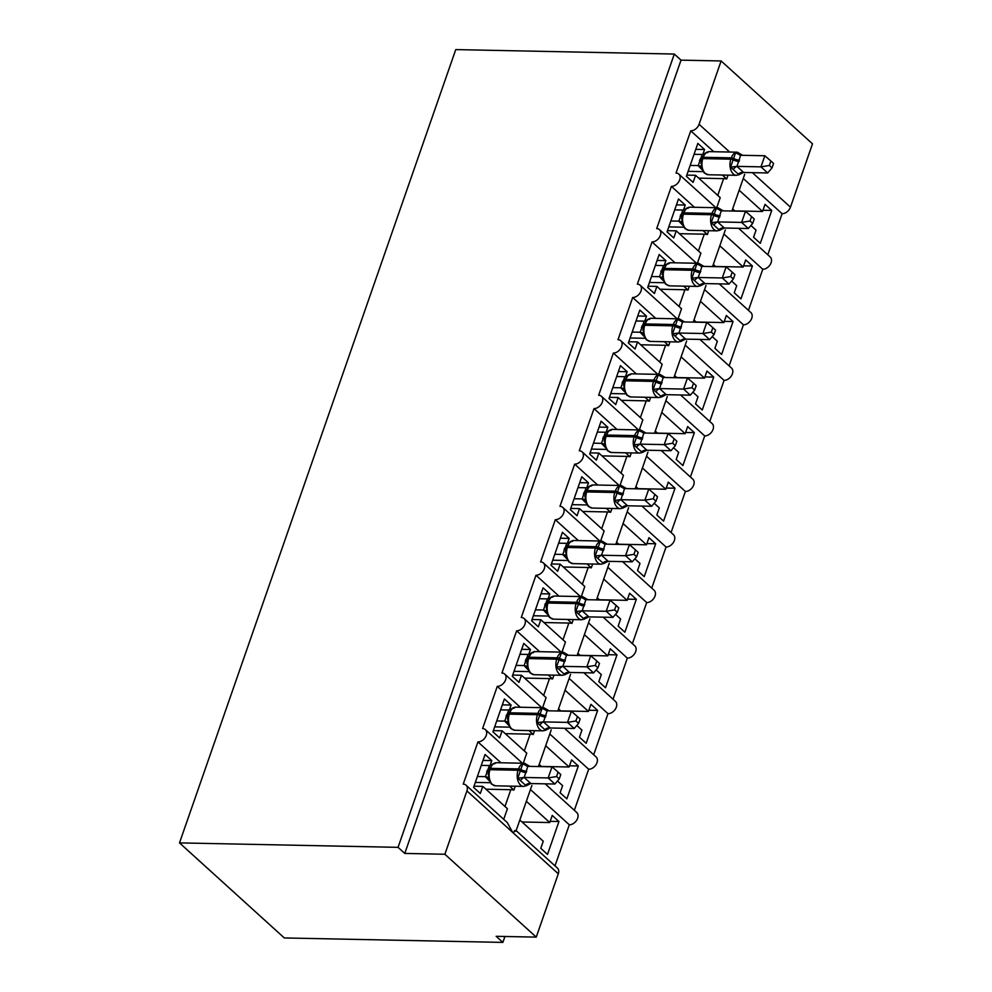 <?xml version="1.0" encoding="UTF-8"?>
<svg xmlns="http://www.w3.org/2000/svg" width="992" height="992" viewBox="0 0 992 992"><rect width="100%" height="100%" fill="white"/><g stroke="black" fill="none" stroke-linecap="round" stroke-linejoin="round"><path stroke-width="1.49" d="M713.756 151.714L690.742 130.832A7.601 5.307 -47.8 0 0 699.075 124.285L721.122 60.958L681.02 60.14L674.312 54.052L455.75 49.6L179.502 842.89L284.307 937.948L502.87 942.4L504.928 936.485M530.447 789.545L569.309 824.786L554.999 865.867M526.355 801.313L549.754 822.542L552.234 815.436L558.955 821.525L547.497 854.422L540.776 848.321L543.256 841.216L519.845 819.987M522.052 821.984L549.754 822.542M690.742 130.832L676.036 173.054A7.601 5.307 132.2 0 1 678.826 174.084A7.601 5.307 132.2 0 1 678.875 181.635A7.601 5.307 132.2 0 1 671.398 186.384L656.692 228.606A7.601 5.307 132.2 0 1 659.482 229.636A7.601 5.307 132.2 0 1 659.531 237.187A7.601 5.307 132.2 0 1 652.042 241.936L637.348 284.158A7.601 5.307 132.2 0 1 640.138 285.188A7.601 5.307 132.2 0 1 640.187 292.739A7.601 5.307 132.2 0 1 632.698 297.488L618.004 339.71A7.601 5.307 132.2 0 1 620.781 340.752A7.601 5.307 132.2 0 1 620.843 348.291A7.601 5.307 132.2 0 1 613.354 353.04L598.66 395.262A7.601 5.307 132.2 0 1 601.437 396.304A7.601 5.307 132.2 0 1 601.499 403.843A7.601 5.307 132.2 0 1 594.01 408.592L579.303 450.814A7.601 5.307 132.2 0 1 582.093 451.856A7.601 5.307 132.2 0 1 582.155 459.395A7.601 5.307 132.2 0 1 574.666 464.144L559.959 506.366A7.601 5.307 132.2 0 1 562.749 507.408A7.601 5.307 132.2 0 1 562.811 514.947A7.601 5.307 132.2 0 1 555.322 519.696L540.615 561.918A7.601 5.307 132.2 0 1 543.405 562.96A7.601 5.307 132.2 0 1 543.467 570.499A7.601 5.307 132.2 0 1 535.978 575.248L521.271 617.47A7.601 5.307 132.2 0 1 524.061 618.512A7.601 5.307 132.2 0 1 524.111 626.051A7.601 5.307 132.2 0 1 516.634 630.8L501.927 673.022A7.601 5.307 132.2 0 1 504.717 674.064A7.601 5.307 132.2 0 1 504.767 681.603A7.601 5.307 132.2 0 1 497.29 686.352L482.583 728.574A7.601 5.307 132.2 0 1 485.373 729.616A7.601 5.307 132.2 0 1 485.423 737.155A7.601 5.307 132.2 0 1 477.933 741.917L500.96 762.786M477.933 741.917L463.239 784.126A7.601 5.307 132.2 0 1 466.029 785.168L507.334 822.628L512.616 832.362C516.386 831.023 517.018 830.453 514.526 830.651M466.029 785.168A7.601 5.307 132.2 0 1 466.934 790.922L558.298 873.791A7.601 5.307 132.2 0 0 557.392 868.037L516.138 830.626M549.791 733.993L588.653 769.234L574.343 810.315M545.699 745.761L569.098 766.99L571.578 759.884L578.299 765.973L566.841 798.87L560.12 792.769L562.6 785.664L557.479 781.014M541.607 766.618L539.189 764.435M541.396 766.432L569.098 766.99M497.29 686.352L520.304 707.234M569.135 678.429L607.997 713.682L593.687 754.763M565.043 690.209L588.442 711.438L590.922 704.332L597.643 710.421L586.185 743.306L579.464 737.217L581.944 730.112L576.823 725.462M560.951 711.066L558.546 708.883M560.74 710.88L588.442 711.438M516.634 630.8L539.648 651.682M588.492 622.877L627.341 658.13L613.044 699.211M584.387 634.657L607.786 655.886L610.266 648.78L616.987 654.869L605.529 687.754L598.821 681.665L601.288 674.56L596.167 669.91M580.295 655.514L577.89 653.331M580.084 655.328L607.786 655.886M535.978 575.248L558.992 596.13M607.836 567.325L646.685 602.578L632.388 643.659M603.731 579.105L627.142 600.334L629.61 593.228L636.331 599.317L624.886 632.202L618.165 626.113L620.632 619.008L615.524 614.358M599.639 599.962L597.234 597.767M599.441 599.776L627.142 600.334M555.322 519.696L578.336 540.578M627.18 511.773L666.041 547.026L651.732 588.107M623.075 523.553L646.486 544.782L648.954 537.676L655.675 543.765L644.23 576.65L637.509 570.561L639.989 563.456L634.868 558.806M618.983 544.41L616.578 542.215M618.785 544.224L646.486 544.782M574.666 464.144L597.68 485.026M646.524 456.221L685.385 491.474L671.076 532.555M642.419 468.001L665.83 489.23L668.31 482.124L675.019 488.213L663.574 521.098L656.853 515.009L659.333 507.904L654.212 503.254M638.327 488.858L635.922 486.663M638.129 488.672L665.83 489.23M594.01 408.592L617.024 429.474M665.868 400.669L704.729 435.922L690.42 477.003M661.763 412.449L685.174 433.678L687.654 426.572L694.363 432.661L682.918 465.546L676.197 459.457L678.677 452.34L673.556 447.702M657.684 433.306L655.266 431.111M657.473 433.12L685.174 433.678M613.354 353.04L636.38 373.922M685.212 345.117L724.073 380.37L709.764 421.451M681.107 356.897L704.518 378.126L706.998 371.02L713.719 377.109L702.262 409.994L695.541 403.905L698.021 396.788L692.9 392.15M677.028 377.754L674.61 375.559M676.817 377.568L704.518 378.126M632.698 297.488L655.724 318.37M704.556 289.565L743.417 324.818L729.108 365.899M700.464 301.345L723.862 322.574L726.342 315.468L733.063 321.557L721.606 354.442L714.885 348.353L717.365 341.236L712.244 336.598M696.372 322.202L693.954 320.007M696.161 322.016L723.862 322.574M652.042 241.936L675.068 262.818M723.9 234.013L762.761 269.266L748.452 310.347M719.808 245.793L743.206 267.022L745.686 259.916L752.407 266.005L740.95 298.89L734.229 292.801L736.709 285.684L731.588 281.046M715.716 266.65L713.298 264.455M715.505 266.464L743.206 267.022M671.398 186.384L694.412 207.266M503.713 819.342L507.42 808.703L482.794 786.371L480.314 793.476L473.593 787.388L485.051 754.503L491.772 760.591L482.992 760.418M490.073 765.464L491.772 760.591M509.578 786.11L513.918 790.041L515.245 786.222M485.906 789.198L510.806 789.706A11.148 4.142 19.2 0 1 513.918 790.041M523.255 763.245L526.764 753.151L502.138 730.819L499.658 737.924L492.937 731.836L504.395 698.951L511.116 705.039L502.336 704.866M509.417 709.912L511.116 705.039M528.934 730.558L533.262 734.489L534.589 730.67M505.25 733.646L530.15 734.154A11.148 4.142 19.2 0 1 533.262 734.489M542.599 707.693L546.108 697.599L521.482 675.267L519.002 682.372L512.281 676.284L523.739 643.399L530.46 649.487L521.68 649.314M528.761 654.36L530.46 649.487M548.278 675.006L552.606 678.937L553.933 675.118M524.594 678.094L549.494 678.602A11.148 4.142 19.2 0 1 552.606 678.937M561.943 652.141L565.452 642.047L540.826 619.715L538.346 626.82L531.625 620.732L543.083 587.847L549.804 593.935L541.024 593.762M548.105 598.808L549.804 593.935M567.622 619.454L571.95 623.385L573.277 619.566M543.951 622.542L568.838 623.05A11.148 4.142 19.2 0 1 571.95 623.385M581.287 596.589L584.796 586.495L560.17 564.163L557.69 571.268L550.982 565.18L562.427 532.295L569.148 538.383L560.368 538.21M567.449 543.256L569.148 538.383M586.966 563.902L591.294 567.833L592.633 564.014M563.295 566.99L588.182 567.498A11.148 4.142 19.2 0 1 591.294 567.833M600.631 541.037L604.14 530.943L579.514 508.611L577.046 515.716L570.326 509.628L581.771 476.743L588.492 482.831L579.712 482.658M586.793 487.704L588.492 482.831M606.31 508.35L610.65 512.281L611.977 508.462M582.639 511.438L607.526 511.946A11.148 4.142 19.2 0 1 610.65 512.281M619.975 485.485L623.484 475.391L598.858 453.059L596.39 460.164L589.67 454.076L601.115 421.191L607.836 427.279L599.056 427.106M606.137 432.152L607.836 427.279M625.654 452.798L629.994 456.729L631.321 452.91M601.983 455.886L626.87 456.394A11.148 4.142 19.2 0 1 629.994 456.729M639.319 429.933L642.841 419.839L618.202 397.507L615.734 404.612L609.014 398.524L620.459 365.639L627.18 371.727L618.4 371.554M625.481 376.6L627.18 371.727M644.998 397.246L649.338 401.177L650.665 397.358M621.327 400.334L646.226 400.842A11.148 4.142 19.2 0 1 649.338 401.177M658.663 374.381L662.185 364.287L637.558 341.955L635.078 349.06L628.358 342.972L639.815 310.074L646.524 316.175L637.744 315.989M644.837 321.048L646.524 316.175M664.342 341.694L668.682 345.625L670.009 341.806M640.671 344.782L665.57 345.29A11.148 4.142 19.2 0 1 668.682 345.625M678.007 318.829L681.529 308.735L656.902 286.403L654.422 293.508L647.702 287.42L659.159 254.522L665.88 260.623L657.101 260.437M664.181 265.496L665.88 260.623M683.686 286.142L688.026 290.073L689.353 286.254M660.015 289.23L684.914 289.738A11.148 4.142 19.2 0 1 688.026 290.073M697.364 263.277L700.873 253.183L676.246 230.851L673.766 237.956L667.046 231.868L678.503 198.97L685.224 205.071L676.445 204.885M683.525 209.944L685.224 205.071M703.043 230.59L707.37 234.521L708.697 230.702M679.359 233.678L704.258 234.186A11.148 4.142 19.2 0 1 707.37 234.521M743.244 178.461L782.105 213.714L767.796 254.795M739.152 190.241L762.55 211.47L765.03 204.364L771.751 210.453L760.294 243.338L753.573 237.249L756.053 230.132L750.932 225.494M735.06 211.098L732.654 208.903M734.849 210.912L762.55 211.47M716.708 207.725L720.217 197.631L695.59 175.299L693.11 182.404L686.39 176.316L697.847 143.418L704.568 149.519L695.789 149.333M702.869 154.392L704.568 149.519M722.387 175.038L726.714 178.969L728.041 175.15M698.703 178.126L723.602 178.634A11.148 4.142 19.2 0 1 726.714 178.969M502.87 942.4L496.149 936.312L536.25 937.118L444.875 854.248L404.773 853.43L681.02 60.14M444.875 854.248L466.934 790.922M545.154 783.829L576.736 812.485A7.601 5.307 132.2 0 1 576.798 820.037A7.601 5.307 132.2 0 1 569.309 824.786M536.25 937.118L558.298 873.791M782.105 213.714A7.601 5.307 -47.8 0 0 790.45 207.167L812.498 143.84L721.122 60.958M738.606 228.309L770.189 256.965A7.601 5.307 132.2 0 1 770.251 264.517A7.601 5.307 132.2 0 1 762.761 269.266M719.262 283.861L750.845 312.517A7.601 5.307 132.2 0 1 750.907 320.069A7.601 5.307 132.2 0 1 743.417 324.818M699.918 339.413L731.501 368.069A7.601 5.307 132.2 0 1 731.563 375.621A7.601 5.307 132.2 0 1 724.073 380.37M680.574 394.965L712.157 423.621A7.601 5.307 132.2 0 1 712.219 431.173A7.601 5.307 132.2 0 1 704.729 435.922M661.218 450.517L692.813 479.173A7.601 5.307 132.2 0 1 692.875 486.725A7.601 5.307 132.2 0 1 685.385 491.474M641.874 506.069L673.469 534.725A7.601 5.307 132.2 0 1 673.518 542.277A7.601 5.307 132.2 0 1 666.041 547.026M622.53 561.621L654.125 590.277A7.601 5.307 132.2 0 1 654.174 597.829A7.601 5.307 132.2 0 1 646.685 602.578M603.186 617.173L634.781 645.829A7.601 5.307 132.2 0 1 634.83 653.381A7.601 5.307 132.2 0 1 627.341 658.13M583.842 672.725L615.424 701.381A7.601 5.307 132.2 0 1 615.486 708.933A7.601 5.307 132.2 0 1 607.997 713.682M564.498 728.277L596.08 756.933A7.601 5.307 132.2 0 1 596.142 764.485A7.601 5.307 132.2 0 1 588.653 769.234M482.794 786.371L474.015 786.185M502.138 730.819L493.359 730.633M521.482 675.267L512.703 675.081M540.826 619.715L532.047 619.529M560.17 564.163L551.391 563.977M579.514 508.611L570.735 508.425M598.858 453.059L590.079 452.873M618.202 397.507L609.423 397.321M637.558 341.955L628.779 341.769M656.902 286.403L648.123 286.217M676.246 230.851L667.467 230.665M695.59 175.299L686.811 175.113M404.773 853.43L398.052 847.342L674.312 54.052M179.502 842.89L398.052 847.342M771.751 210.453L762.972 210.279M752.407 266.005L743.628 265.831M733.063 321.557L724.284 321.383M713.719 377.109L704.94 376.935M694.363 432.661L685.596 432.487M675.019 488.213L666.24 488.039M655.675 543.765L646.896 543.591M636.331 599.317L627.552 599.143M616.987 654.869L608.208 654.695M597.643 710.421L588.864 710.247M578.299 765.973L569.52 765.799M558.955 821.525L550.176 821.351M700.935 163.457L701.753 158.993A2.53 0.942 19.2 0 1 702.807 158.608A10.9 6.671 91.2 0 0 705.25 173.402A10.9 6.671 91.2 0 0 708.362 174.753L736.436 175.324A10.9 6.671 -88.8 0 1 733.324 173.984A10.9 6.671 -88.8 0 1 730.868 159.179L731.34 157.852A10.9 6.671 -88.8 0 1 737.341 152.198L709.268 151.627A10.9 6.671 91.2 0 0 703.266 157.282A2.53 0.942 -160.8 0 0 702.212 157.666L701.753 158.993A2.53 0.942 19.2 0 0 701.753 159.266L701.294 167.698A5.58 4.737 -30.5 0 0 698.194 165.639L702.212 154.479L694.053 154.306M772.036 167.896L773.586 163.457L770.908 161.026L769.358 165.466L772.036 167.896L767.684 172.955L743.479 172.472L738.978 174.741L730.583 167.127L735.568 152.793L738.879 153.388A5.58 2.691 -58.1 0 0 739.387 154.938M767.684 172.955L760.963 166.867L736.944 166.371L743.665 172.472M769.358 165.466L760.963 166.867L764.832 155.756L740.64 155.26L736.944 166.371M688.126 171.331L703.08 171.641M701.976 169.595L698.194 165.639M690.184 165.416L698.157 165.59M738.978 174.741L738.259 174.195A5.58 4.737 -30.5 0 1 743.64 172.422M707.445 152.743L705.895 152.607M701.728 166.532L698.343 165.59M702.212 154.479L709.268 151.627M730.583 167.127L736.771 166.371M735.568 152.793L740.64 155.26M764.832 155.756L770.908 161.026M681.591 219.009L682.409 214.545A2.53 0.942 19.2 0 1 683.463 214.16A10.9 6.671 91.2 0 0 685.906 228.954A10.9 6.671 91.2 0 0 689.018 230.305L717.08 230.876A10.9 6.671 -88.8 0 1 713.98 229.536A10.9 6.671 -88.8 0 1 711.524 214.731L711.996 213.404A10.9 6.671 -88.8 0 1 717.997 207.75L689.924 207.179A10.9 6.671 91.2 0 0 683.922 212.834A2.53 0.942 -160.8 0 0 682.868 213.218L682.409 214.545A2.53 0.942 19.2 0 0 682.409 214.818L681.95 223.25A5.58 4.737 -30.5 0 0 678.85 221.191L682.868 210.031L674.709 209.87M752.692 223.448L754.242 219.009L751.552 216.578L750.014 221.018L752.692 223.448L748.34 228.507L724.135 228.024L719.634 230.293L711.239 222.679L716.224 208.345L719.535 208.94A5.58 2.691 -58.1 0 0 720.043 210.49M748.34 228.507L741.619 222.419L717.6 221.923L724.321 228.024M750.014 221.018L741.619 222.419L745.488 211.308L721.296 210.812L717.6 221.923M668.782 226.895L683.736 227.193M682.632 225.147L678.85 221.191M670.84 220.98L678.813 221.142M719.634 230.293L718.915 229.747A5.58 4.737 -30.5 0 1 724.296 227.974M688.088 208.295L686.551 208.159M682.384 222.084L678.999 221.142M682.868 210.031L689.924 207.179M711.239 222.679L717.427 221.923M716.224 208.345L721.296 210.812M745.488 211.308L751.552 216.578M662.247 274.561L663.065 270.097A2.53 0.942 19.2 0 1 664.107 269.712A10.9 6.671 91.2 0 0 666.562 284.506A10.9 6.671 91.2 0 0 669.674 285.857L697.736 286.428A10.9 6.671 -88.8 0 1 694.636 285.088A10.9 6.671 -88.8 0 1 692.18 270.283L692.652 268.956A10.9 6.671 -88.8 0 1 698.653 263.302L670.58 262.731A10.9 6.671 91.2 0 0 664.578 268.386A2.53 0.942 -160.8 0 0 663.524 268.77L663.065 270.097A2.53 0.942 19.2 0 0 663.065 270.37L662.606 278.802A5.58 4.737 -30.5 0 0 659.494 276.743L663.524 265.583L655.365 265.422M733.348 279L734.898 274.561L732.208 272.13L730.67 276.57L733.348 279L728.996 284.059L704.791 283.576L700.29 285.845L691.895 278.231L696.88 263.897L700.178 264.492A5.58 2.691 -58.1 0 0 700.699 266.042M728.996 284.059L722.275 277.971L698.256 277.475L704.977 283.576M730.67 276.57L722.275 277.971L726.144 266.86L701.952 266.364L698.256 277.475M649.438 282.447L664.392 282.745M663.288 280.699L659.494 276.743M651.496 276.532L659.469 276.694M700.29 285.845L699.571 285.299A5.58 4.737 -30.5 0 1 704.952 283.526M668.744 263.847L667.207 263.711M663.04 277.636L659.655 276.694M663.524 265.583L670.58 262.731M691.895 278.231L698.07 277.475M696.88 263.897L701.952 266.364M726.144 266.86L732.208 272.13M642.903 330.113L643.721 325.649A2.53 0.942 19.2 0 1 644.763 325.264A10.9 6.671 91.2 0 0 647.218 340.07A10.9 6.671 91.2 0 0 650.318 341.409L678.392 341.98A10.9 6.671 -88.8 0 1 675.292 340.64A10.9 6.671 -88.8 0 1 672.836 325.835L673.308 324.508A10.9 6.671 -88.8 0 1 679.297 318.854L651.236 318.283A10.9 6.671 91.2 0 0 645.234 323.938A2.53 0.942 -160.8 0 0 644.18 324.322L643.721 325.649A2.53 0.942 19.2 0 0 643.721 325.922L643.262 334.354A5.58 4.737 -30.5 0 0 640.15 332.295L644.18 321.135L636.021 320.974M714.004 334.552L715.554 330.113L712.864 327.682L711.326 332.122L714.004 334.552L709.652 339.611L685.447 339.128L680.946 341.397L672.551 333.783L677.536 319.449L680.834 320.044A5.58 2.691 -58.1 0 0 681.355 321.594M709.652 339.611L702.931 333.523L678.912 333.027L685.633 339.128M711.326 332.122L702.931 333.523L706.8 322.412L682.608 321.916L678.912 333.027M630.094 337.999L645.048 338.297M643.944 336.251L640.15 332.295M632.152 332.084L640.125 332.246M680.946 341.397L680.227 340.851A5.58 4.737 -30.5 0 1 685.608 339.078M649.4 319.399L647.863 319.263M643.684 333.188L640.299 332.246M644.18 321.135L651.236 318.283M672.551 333.783L678.726 333.027M677.536 319.449L682.608 321.916M706.8 322.412L712.864 327.682M623.559 385.665L624.377 381.201A2.53 0.942 19.2 0 1 625.419 380.816A10.9 6.671 91.2 0 0 627.874 395.622A10.9 6.671 91.2 0 0 630.974 396.961L659.048 397.532A10.9 6.671 -88.8 0 1 655.948 396.192A10.9 6.671 -88.8 0 1 653.492 381.387L653.951 380.06A10.9 6.671 -88.8 0 1 659.953 374.406L631.892 373.835A10.9 6.671 91.2 0 0 625.89 379.49A2.53 0.942 -160.8 0 0 624.836 379.874L624.377 381.201A2.53 0.942 19.2 0 0 624.377 381.474L623.918 389.906A5.58 4.737 -30.5 0 0 623.906 389.906A5.58 4.737 -30.5 0 0 620.806 387.847L624.836 376.687L616.677 376.526M694.66 390.104L696.21 385.665L693.52 383.234L691.97 387.674L694.66 390.104L690.308 395.163L666.103 394.68L661.602 396.949L653.195 389.335L658.192 375.001L661.49 375.596A5.58 2.691 -58.1 0 0 662.011 377.146M690.308 395.163L683.587 389.075L659.568 388.579L666.289 394.68M691.97 387.674L683.587 389.075L687.456 377.964L663.251 377.468L659.568 388.579M610.75 393.551L625.704 393.849M624.6 391.803L620.806 387.847M612.808 387.636L620.781 387.798M661.602 396.949L660.883 396.403A5.58 4.737 -30.5 0 1 666.252 394.63M630.056 374.951L628.519 374.815M624.34 388.74L620.955 387.798M624.836 376.687L631.892 373.835M653.195 389.335L659.382 388.579M658.192 375.001L663.251 377.468M687.456 377.964L693.52 383.234M604.215 441.217L605.021 436.753A2.53 0.942 19.2 0 1 606.075 436.368A10.9 6.671 91.2 0 0 608.53 451.174A10.9 6.671 91.2 0 0 611.63 452.513L639.704 453.084A10.9 6.671 -88.8 0 1 636.604 451.744A10.9 6.671 -88.8 0 1 634.148 436.939L634.607 435.612A10.9 6.671 -88.8 0 1 640.609 429.958L612.535 429.387A10.9 6.671 91.2 0 0 606.546 435.042A2.53 0.942 -160.8 0 0 605.492 435.426L605.021 436.753A2.53 0.942 19.2 0 0 605.033 437.026L604.562 445.458A5.58 4.737 -30.5 0 0 601.462 443.399L605.48 432.239L597.333 432.078M675.316 445.656L676.866 441.217L674.176 438.786L672.626 443.226L675.316 445.656L670.952 450.715L646.759 450.232L642.258 452.501L633.851 444.887L638.848 430.553L642.146 431.148A5.58 2.691 -58.1 0 0 642.667 432.698M670.952 450.715L664.243 444.627L640.224 444.131L646.945 450.232M672.626 443.226L664.243 444.627L668.112 433.516L643.907 433.02L640.224 444.131M591.393 449.103L606.36 449.401M605.244 447.355L601.462 443.399M593.464 443.188L601.437 443.35M642.258 452.501L641.526 451.955A5.58 4.737 -30.5 0 1 646.908 450.182M610.712 430.503L609.175 430.367M604.996 444.292L601.611 443.35M605.48 432.239L612.535 429.387M633.851 444.887L640.038 444.131M638.848 430.553L643.907 433.02M668.112 433.516L674.176 438.786M584.871 496.769L585.677 492.305A2.53 0.942 19.2 0 1 586.731 491.92A10.9 6.671 91.2 0 0 589.186 506.726A10.9 6.671 91.2 0 0 592.286 508.065L620.36 508.636A10.9 6.671 -88.8 0 1 617.247 507.296A10.9 6.671 -88.8 0 1 614.804 492.503L615.263 491.164A10.9 6.671 -88.8 0 1 621.265 485.51L593.191 484.939A10.9 6.671 91.2 0 0 587.19 490.594A2.53 0.942 -160.8 0 0 586.148 490.978L585.677 492.305A2.53 0.942 19.2 0 0 585.689 492.578L585.218 501.01A5.58 4.737 -30.5 0 0 582.118 498.951L586.136 487.791L577.976 487.63M655.972 501.208L657.51 496.769L654.832 494.338L653.282 498.778L655.972 501.208L651.608 506.267L627.415 505.784L622.902 508.053L614.507 500.439L619.504 486.105L622.802 486.7A5.58 2.691 -58.1 0 0 623.311 488.25M651.608 506.267L644.899 500.179L620.88 499.683L627.589 505.784M653.282 498.778L644.899 500.179L648.768 489.068L624.563 488.572L620.88 499.683M572.049 504.655L587.016 504.953M585.9 502.907L582.118 498.951M574.108 498.74L582.093 498.902M622.902 508.053L622.182 507.52A5.58 4.737 -30.5 0 1 627.564 505.734M591.368 486.055L589.818 485.919M585.652 499.844L582.267 498.902M586.136 487.791L593.191 484.939M614.507 500.439L620.694 499.683M619.504 486.105L624.563 488.572M648.768 489.068L654.832 494.338M565.527 552.321L566.333 547.857A2.53 0.942 19.2 0 1 567.387 547.472A10.9 6.671 91.2 0 0 569.842 562.278A10.9 6.671 91.2 0 0 572.942 563.617L601.016 564.188A10.9 6.671 -88.8 0 1 597.903 562.848A10.9 6.671 -88.8 0 1 595.46 548.055L595.919 546.716A10.9 6.671 -88.8 0 1 601.921 541.062L573.847 540.491A10.9 6.671 91.2 0 0 567.846 546.146A2.53 0.942 -160.8 0 0 566.804 546.53L566.333 547.857A2.53 0.942 19.2 0 0 566.333 548.13L565.874 556.562A5.58 4.737 -30.5 0 0 562.774 554.503L566.792 543.343L558.632 543.182M636.628 556.76L638.166 552.321L635.488 549.89L633.938 554.33L636.628 556.76L632.264 561.819L608.071 561.336L603.558 563.605L595.163 555.991L600.16 541.657L603.458 542.252A5.58 2.691 -58.1 0 0 603.967 543.802M632.264 561.819L625.543 555.731L601.536 555.235L608.245 561.336M633.938 554.33L625.543 555.731L629.412 544.62L605.219 544.124L601.536 555.235M552.705 560.207L567.672 560.505M566.556 558.459L562.774 554.503M554.764 554.292L562.749 554.454M603.558 563.605L602.838 563.072A5.58 4.737 -30.5 0 1 608.22 561.286M572.024 541.607L570.474 541.471M566.308 555.408L562.923 554.454M566.792 543.343L573.847 540.491M595.163 555.991L601.35 555.235M600.16 541.657L605.219 544.124M629.412 544.62L635.488 549.89M545.154 603.768A5.58 2.071 -160.8 0 0 546.976 603.446A2.53 0.942 19.2 0 0 546.989 603.682L546.53 612.114A5.58 4.737 -30.5 0 0 543.43 610.055L547.448 598.895L539.288 598.734M617.284 612.312L618.822 607.873L616.144 605.442L614.594 609.882L617.284 612.312L612.92 617.371L588.727 616.888L584.214 619.157L575.819 611.543L580.816 597.209L584.114 597.804A5.58 2.691 -58.1 0 0 584.623 599.354M612.92 617.371L606.199 611.283L582.18 610.799L588.901 616.888M614.594 609.882L606.199 611.283L610.068 600.172L585.875 599.676L582.18 610.799M533.361 615.759L548.316 616.057M547.212 614.011L543.43 610.055M535.42 609.844L543.393 610.006M584.214 619.157L583.494 618.624A5.58 4.737 -30.5 0 1 588.876 616.838M552.68 597.159L551.13 597.023M546.964 610.96L543.579 610.006M547.448 598.895L554.503 596.043A10.9 6.671 91.2 0 0 548.502 601.698L548.043 603.024A10.9 6.671 91.2 0 0 550.486 617.83A10.9 6.671 91.2 0 0 553.598 619.169L581.672 619.74A10.9 6.671 -88.8 0 1 578.559 618.4A10.9 6.671 -88.8 0 1 576.116 603.607A2.53 0.942 19.2 0 1 578.671 604.326A5.58 2.071 -160.8 0 0 584.3 605.914M575.819 611.543L582.006 610.799M580.816 597.209L585.875 599.676M610.068 600.172L616.144 605.442M525.81 659.32A5.58 2.071 -160.8 0 0 527.632 658.998A2.53 0.942 19.2 0 0 527.645 659.234L527.186 667.666A5.58 4.737 -30.5 0 0 524.086 665.607L528.104 654.447L519.944 654.286M597.928 667.864L599.478 663.425L596.8 660.994L595.25 665.434L597.928 667.864L593.576 672.923L569.383 672.44L564.87 674.709L556.475 667.095L561.46 652.761L564.77 653.356A5.58 2.691 -58.1 0 0 565.279 654.918M593.576 672.923L586.855 666.835L562.836 666.351L569.557 672.44M595.25 665.434L586.855 666.835L590.724 655.724L566.531 655.228L562.836 666.351M514.017 671.311L528.972 671.609M527.868 669.563L524.086 665.607M516.076 665.396L524.049 665.558M564.87 674.709L564.15 674.176A5.58 4.737 -30.5 0 1 569.532 672.39M533.336 652.711L531.786 652.575M527.62 666.512L524.235 665.558M528.104 654.447L535.159 651.595A10.9 6.671 91.2 0 0 529.158 657.25L528.699 658.576A10.9 6.671 91.2 0 0 531.142 673.382A10.9 6.671 91.2 0 0 534.254 674.721L562.328 675.292A10.9 6.671 -88.8 0 1 559.215 673.952A10.9 6.671 -88.8 0 1 556.76 659.159A2.53 0.942 19.2 0 1 559.327 659.878A5.58 2.071 -160.8 0 0 564.956 661.466M556.475 667.095L562.662 666.351M561.46 652.761L566.531 655.228M590.724 655.724L596.8 660.994M506.466 714.872A5.58 2.071 -160.8 0 0 508.288 714.55A2.53 0.942 19.2 0 0 508.301 714.786L507.842 723.218A5.58 4.737 -30.5 0 0 504.742 721.159L508.76 709.999L500.6 709.838M578.584 723.416L580.134 718.977L577.443 716.546L575.906 720.986L578.584 723.416L574.232 728.475L550.027 727.992L545.526 730.261L537.131 722.647L542.116 708.313L545.426 708.908A5.58 2.691 -58.1 0 0 545.935 710.47M574.232 728.475L567.511 722.387L543.492 721.903L550.213 727.992M575.906 720.986L567.511 722.387L571.38 711.276L547.187 710.78L543.492 721.903M494.673 726.863L509.628 727.161M508.524 725.115L504.742 721.159M496.732 720.948L504.705 721.11M545.526 730.261L544.806 729.728A5.58 4.737 -30.5 0 1 550.188 727.942M513.98 708.263L512.442 708.127M508.276 722.064L504.891 721.11M508.76 709.999L515.815 707.147A10.9 6.671 91.2 0 0 509.814 712.802L509.355 714.141A10.9 6.671 91.2 0 0 511.798 728.934A10.9 6.671 91.2 0 0 514.91 730.273L542.971 730.844A10.9 6.671 -88.8 0 1 539.871 729.504A10.9 6.671 -88.8 0 1 537.416 714.711A2.53 0.942 19.2 0 1 539.983 715.43A5.58 2.071 -160.8 0 0 545.612 717.018M537.131 722.647L543.318 721.903M542.116 708.313L547.187 710.78M571.38 711.276L577.443 716.546M487.122 770.424A5.58 2.071 -160.8 0 0 488.944 770.102A2.53 0.942 19.2 0 0 488.957 770.338L488.498 778.77A5.58 4.737 -30.5 0 0 485.386 776.711L489.416 765.551L481.256 765.39M559.24 778.968L560.79 774.529L558.099 772.098L556.562 776.538L559.24 778.968L554.888 784.027L530.683 783.544L526.182 785.813L517.787 778.199L522.772 763.865L526.07 764.46A5.58 2.691 -58.1 0 0 526.591 766.022M554.888 784.027L548.167 777.939L524.148 777.455L530.869 783.544M556.562 776.538L548.167 777.939L552.036 766.828L527.843 766.332L524.148 777.455M475.329 782.415L490.284 782.713M489.18 780.667L485.386 776.711M477.388 776.5L485.361 776.662M526.182 785.813L525.462 785.28A5.58 4.737 -30.5 0 1 530.844 783.494M494.636 763.815L493.235 763.592L489.416 768.738A2.53 0.942 -160.8 0 0 489.416 768.998M488.932 777.616L485.547 776.662M489.416 765.551L496.471 762.699A10.9 6.671 91.2 0 0 490.47 768.354L489.998 769.693A10.9 6.671 91.2 0 0 492.454 784.486A10.9 6.671 91.2 0 0 495.566 785.825L523.627 786.396A10.9 6.671 -88.8 0 1 520.527 785.056A10.9 6.671 -88.8 0 1 518.072 770.263A2.53 0.942 19.2 0 1 520.639 770.982A5.58 2.071 -160.8 0 0 526.268 772.57M517.787 778.199L523.962 777.455M522.772 763.865L527.843 766.332M552.036 766.828L558.099 772.098M699.075 124.285L729.666 152.036M752.382 172.645L790.45 207.167M723.602 178.634L717.762 195.399M704.258 234.186L698.418 250.951M684.914 289.738L679.074 306.503M665.57 345.29L659.73 362.055M646.226 400.842L640.386 417.607M626.87 456.394L621.029 473.172M607.526 511.946L601.685 528.724M588.182 567.498L582.341 584.276M568.838 623.05L562.997 639.828M549.494 678.602L543.653 695.38M530.15 734.154L524.309 750.932M510.806 789.706L504.965 806.484M739.524 160.158A5.58 2.071 -160.8 0 1 733.894 158.571A2.53 0.942 -160.8 0 0 731.34 157.852L703.266 157.282L702.807 158.608L730.868 159.179A2.53 0.942 19.2 0 1 733.435 159.91A5.58 2.071 -160.8 0 0 739.065 161.498M706.044 152.52L702.212 157.666A2.53 0.942 -160.8 0 0 702.224 157.926M699.447 160.692A5.58 2.071 -160.8 0 0 701.369 160.307M699.918 159.352A5.58 2.071 -160.8 0 0 701.741 159.03M737.031 166.42A5.58 2.691 -58.1 0 0 733.212 169.632M720.18 215.71A5.58 2.071 -160.8 0 1 714.55 214.123A2.53 0.942 -160.8 0 0 711.996 213.404L683.922 212.834L683.463 214.16L711.524 214.731A2.53 0.942 19.2 0 1 714.091 215.462A5.58 2.071 -160.8 0 0 719.721 217.05M686.7 208.072L682.868 213.218A2.53 0.942 -160.8 0 0 682.88 213.478M680.103 216.244A5.58 2.071 -160.8 0 0 682.025 215.859M680.574 214.904A5.58 2.071 -160.8 0 0 682.397 214.582M717.687 221.972A5.58 2.691 -58.1 0 0 713.868 225.184M700.836 271.262A5.58 2.071 -160.8 0 1 695.206 269.675A2.53 0.942 -160.8 0 0 692.652 268.956L664.578 268.386L664.107 269.712L692.18 270.283A2.53 0.942 19.2 0 1 694.747 271.014A5.58 2.071 -160.8 0 0 700.377 272.602M667.343 263.624L663.524 268.77A2.53 0.942 -160.8 0 0 663.524 269.03M660.759 271.796A5.58 2.071 -160.8 0 0 662.681 271.411M661.23 270.456A5.58 2.071 -160.8 0 0 663.053 270.134M698.343 277.524A5.58 2.691 -58.1 0 0 694.524 280.736M681.492 326.814A5.58 2.071 -160.8 0 1 675.862 325.227A2.53 0.942 -160.8 0 0 673.308 324.508L645.234 323.938L644.763 325.264L672.836 325.835A2.53 0.942 19.2 0 1 675.403 326.566A5.58 2.071 -160.8 0 0 681.033 328.154M647.999 319.176L644.18 324.322A2.53 0.942 -160.8 0 0 644.18 324.582M641.415 327.348A5.58 2.071 -160.8 0 0 643.337 326.963M641.886 326.008A5.58 2.071 -160.8 0 0 643.709 325.686M678.987 333.076A5.58 2.691 -58.1 0 0 675.18 336.288M662.148 382.366A5.58 2.071 -160.8 0 1 656.518 380.779A2.53 0.942 -160.8 0 0 653.951 380.06L625.89 379.49L625.419 380.816L653.492 381.387A2.53 0.942 19.2 0 1 656.047 382.118A5.58 2.071 -160.8 0 0 661.676 383.706M628.655 374.728L624.836 379.874A2.53 0.942 -160.8 0 0 624.836 380.134M622.071 382.9A5.58 2.071 -160.8 0 0 623.98 382.515M622.53 381.56A5.58 2.071 -160.8 0 0 624.365 381.238M659.643 388.628A5.58 2.691 -58.1 0 0 655.836 391.84M642.804 437.918A5.58 2.071 -160.8 0 1 637.174 436.331A2.53 0.942 -160.8 0 0 634.607 435.612L606.546 435.042L606.075 436.368L634.148 436.939A2.53 0.942 19.2 0 1 636.703 437.67A5.58 2.071 -160.8 0 0 642.332 439.258M609.311 430.28L605.492 435.426A2.53 0.942 -160.8 0 0 605.492 435.686M602.727 438.452A5.58 2.071 -160.8 0 0 604.636 438.067M603.186 437.112A5.58 2.071 -160.8 0 0 605.008 436.79M640.299 444.18A5.58 2.691 -58.1 0 0 636.492 447.392M623.46 493.47A5.58 2.071 -160.8 0 1 617.83 491.883A2.53 0.942 -160.8 0 0 615.263 491.164L587.19 490.594L586.731 491.92L614.804 492.503A2.53 0.942 19.2 0 1 617.359 493.222A5.58 2.071 -160.8 0 0 622.988 494.81M589.967 485.832L586.148 490.978A2.53 0.942 -160.8 0 0 586.148 491.238M583.383 494.004A5.58 2.071 -160.8 0 0 585.292 493.619M583.842 492.664A5.58 2.071 -160.8 0 0 585.664 492.342M620.955 499.732A5.58 2.691 -58.1 0 0 617.148 502.944M604.116 549.022A5.58 2.071 -160.8 0 1 598.486 547.435A2.53 0.942 -160.8 0 0 595.919 546.716L567.846 546.146L567.387 547.472L595.46 548.055A2.53 0.942 19.2 0 1 598.015 548.774A5.58 2.071 -160.8 0 0 603.644 550.362M570.623 541.384L566.804 546.53A2.53 0.942 -160.8 0 0 566.804 546.79M564.039 549.556A5.58 2.071 -160.8 0 0 565.948 549.184M564.498 548.216A5.58 2.071 -160.8 0 0 566.32 547.894M601.611 555.284A5.58 2.691 -58.1 0 0 597.804 558.496M584.759 604.574A5.58 2.071 -160.8 0 1 579.13 602.987A2.53 0.942 -160.8 0 0 576.575 602.268L548.502 601.698A2.53 0.942 -160.8 0 0 547.46 602.082L546.989 603.421A2.53 0.942 19.2 0 1 548.043 603.024L576.116 603.607L576.575 602.268A10.9 6.671 -88.8 0 1 582.577 596.614L554.503 596.043M551.279 596.936L547.46 602.082A2.53 0.942 -160.8 0 0 547.46 602.342M544.695 605.108A5.58 2.071 -160.8 0 0 546.604 604.736M582.267 610.849A5.58 2.691 -58.1 0 0 578.46 614.048M565.415 660.126A5.58 2.071 -160.8 0 1 559.786 658.539A2.53 0.942 -160.8 0 0 557.231 657.82L529.158 657.25A2.53 0.942 -160.8 0 0 528.104 657.634L527.645 658.973A2.53 0.942 19.2 0 1 528.699 658.576L556.76 659.159L557.231 657.82A10.9 6.671 -88.8 0 1 563.233 652.166L535.159 651.595M531.935 652.488L528.104 657.634A2.53 0.942 -160.8 0 0 528.116 657.894M525.338 660.66A5.58 2.071 -160.8 0 0 527.26 660.288M562.923 666.401A5.58 2.691 -58.1 0 0 559.104 669.6M546.071 715.678A5.58 2.071 -160.8 0 1 540.442 714.091A2.53 0.942 -160.8 0 0 537.887 713.372L509.814 712.802A2.53 0.942 -160.8 0 0 508.76 713.186L508.301 714.525A2.53 0.942 19.2 0 1 509.355 714.141L537.416 714.711L537.887 713.372A10.9 6.671 -88.8 0 1 543.889 707.718L515.815 707.147M512.591 708.04L508.76 713.186A2.53 0.942 -160.8 0 0 508.772 713.446M505.994 716.212A5.58 2.071 -160.8 0 0 507.916 715.84M543.579 721.953A5.58 2.691 -58.1 0 0 539.76 725.152M526.727 771.243A5.58 2.071 -160.8 0 1 521.098 769.643A2.53 0.942 -160.8 0 0 518.543 768.924L490.47 768.354A2.53 0.942 -160.8 0 0 489.416 768.738L488.957 770.077A2.53 0.942 19.2 0 1 489.998 769.693L518.072 770.263L518.543 768.924A10.9 6.671 -88.8 0 1 524.545 763.27L496.471 762.699M486.65 771.764A5.58 2.071 -160.8 0 0 488.572 771.392M524.235 777.505A5.58 2.691 -58.1 0 0 520.416 780.704M485.373 729.616L522.424 763.22M504.717 674.064L541.768 707.668M524.061 618.512L561.125 652.116M543.405 562.96L580.469 596.564M562.749 507.408L599.813 541.012M582.093 451.856L619.157 485.46M601.437 396.304L638.501 429.908M620.781 340.752L657.845 374.356M640.138 285.188L677.189 318.804M659.482 229.636L696.533 263.252M678.826 174.084L715.877 207.7M744.682 174.356L731.91 211.023M725.338 229.908L712.566 266.575M705.994 285.46L693.222 322.14M686.638 341.012L673.878 377.692M667.294 396.564L654.522 433.244M647.95 452.116L635.178 488.796M628.606 507.668L615.834 544.348M609.262 563.22L596.49 599.9M589.918 618.772L577.146 655.452M570.574 674.324L557.802 711.004M551.23 729.876L538.458 766.556M531.886 785.428L516.113 830.701M708.362 174.753L704.32 173.067L701.493 168.206M742.611 155.298L737.341 152.198M736.436 175.324L739.3 174.629M689.018 230.305L684.976 228.619L682.149 223.758M723.267 210.85L717.997 207.75M717.08 230.876L719.956 230.181M669.674 285.857L665.632 284.171L662.805 279.31M703.923 266.402L698.653 263.302M697.736 286.428L700.612 285.733M650.318 341.409L646.288 339.723L643.461 334.862M684.579 321.954L679.297 318.854M678.392 341.98L681.268 341.285M630.974 396.961L626.944 395.275L624.117 390.414M665.235 377.506L659.953 374.406M659.048 397.532L661.924 396.837M611.63 452.513L607.6 450.827L604.773 445.966M645.891 433.058L640.609 429.958M639.704 453.084L642.58 452.389M592.286 508.065L588.256 506.379L585.429 501.518M626.535 488.61L621.265 485.51M620.36 508.636L623.236 507.941M572.942 563.617L568.912 561.931L566.072 557.07M607.191 544.162L601.921 541.062M601.016 564.188L603.892 563.493M553.598 619.169L549.556 617.483L546.728 612.622M546.989 603.421L546.183 607.873M587.847 599.714L582.577 596.614M581.672 619.74L584.536 619.045M534.254 674.721L530.212 673.035L527.384 668.174M527.645 658.973L526.826 663.425M568.503 655.266L563.233 652.166M562.328 675.292L565.192 674.597M514.91 730.273L510.868 728.587L508.04 723.726M508.301 714.525L507.482 718.977M549.159 710.83L543.889 707.718M542.971 730.844L545.848 730.162M495.566 785.825L491.524 784.139L488.696 779.278M488.957 770.077L488.138 774.529M529.815 766.382L524.545 763.27M523.627 786.396L526.504 785.714"/></g></svg>
